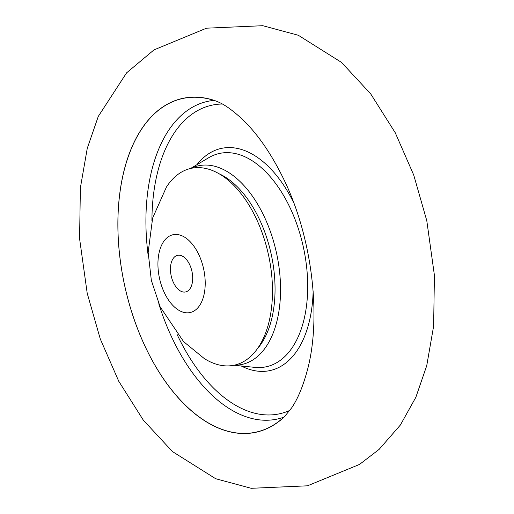 <?xml version="1.0" encoding="UTF-8"?>
<svg xmlns="http://www.w3.org/2000/svg" width="514" height="514" viewBox="0 0 514 514"><rect width="100%" height="100%" fill="white"/><g stroke="black" fill="none" stroke-linecap="round" stroke-linejoin="round"><path stroke-width="0.77" d="M214.383 100.423A170.911 96.805 -102.4 0 0 124.362 169.376A170.911 96.805 -102.4 0 0 160.509 374.372A170.911 96.805 -102.4 0 0 284.216 416.976L291.631 407.898C297.683 399.076 302.894 386.65 307.25 370.626C321.912 317.093 312.126 235.63 282.636 176.97C270.454 152.459 256.942 133.145 242.088 119.023C225.607 103.918 218.701 102.209 214.383 100.423M286.69 414.406A170.809 96.748 77.6 0 1 283.336 417.638A170.809 96.748 77.6 0 1 183.582 403.387A170.809 96.748 77.6 0 1 119.042 200.242A170.809 96.748 77.6 0 1 213.304 100.191A170.809 96.748 77.6 0 1 217.711 101.714M171.252 262.776A18.748 10.614 77.6 0 1 177.536 255.336A18.748 10.614 77.6 0 1 189.486 264.267A18.748 10.614 77.6 0 1 191.895 284.499A18.748 10.614 77.6 0 1 185.612 291.946A18.748 10.614 77.6 0 1 173.661 283.008A18.748 10.614 77.6 0 1 171.252 262.776M203.505 296.719A39.835 22.565 77.6 0 1 172.749 305.322A39.835 22.565 77.6 0 1 159.636 250.556A39.835 22.565 77.6 0 1 190.398 241.953A39.835 22.565 77.6 0 1 203.505 296.719M268.167 325.156A100.757 57.067 77.6 0 1 204.231 358.521L183.594 341.637L160.105 306.768L151.334 280.348L148.16 252.278L152.645 217.994L166.414 187.102A100.757 57.067 77.6 0 1 243.141 196.387A100.757 57.067 77.6 0 1 268.167 325.156M218.861 173.648A97.152 55.03 77.6 0 1 237.712 187.205A97.152 55.03 77.6 0 1 257.469 348.659M234.326 365.178A101.682 57.594 -102.4 0 0 280.438 295.544A101.682 57.594 -102.4 0 0 241.458 182.926A101.682 57.594 -102.4 0 0 190.919 168.399M190.54 168.489L208.69 157.727A109.199 61.853 77.6 0 1 265.712 171.843A109.199 61.853 77.6 0 1 307.462 295.293A109.199 61.853 77.6 0 1 254.944 367.381L233.947 365.261M241.284 366A113.729 64.417 -102.4 0 0 313.142 291.072M293.597 202.471A113.729 64.417 -102.4 0 0 269.458 167.57A113.729 64.417 -102.4 0 0 196.888 164.724M158.768 303.71A162.617 92.109 -102.4 0 0 208.427 391.662A162.617 92.109 -102.4 0 0 283.856 417.162M289.935 410.339A157.971 89.475 77.6 0 1 212.661 387.19A157.971 89.475 77.6 0 1 176.932 334.106M213.978 100.403A162.617 92.109 -102.4 0 0 148.231 255.953M151.919 220.737A157.971 89.475 77.6 0 1 222.363 104.034M87.258 148.347L80.377 187.861L79.58 238.631L87.207 293.269L100.275 338.951L118.76 381.266L143.284 420.092L172.441 451.562L215.662 478.72L251.224 488.3L307.475 485.814L359.498 464.438L379.12 449.377L400.374 425.027L415.845 397.296L426.742 365.653L433.623 326.139L434.42 275.369L426.793 220.731L413.725 175.049L395.24 132.734L370.716 93.908L341.559 62.438L298.338 35.28L262.776 25.7L206.525 28.186L154.001 49.884L126.592 72.847L98.283 116.402L87.258 148.347"/></g></svg>

